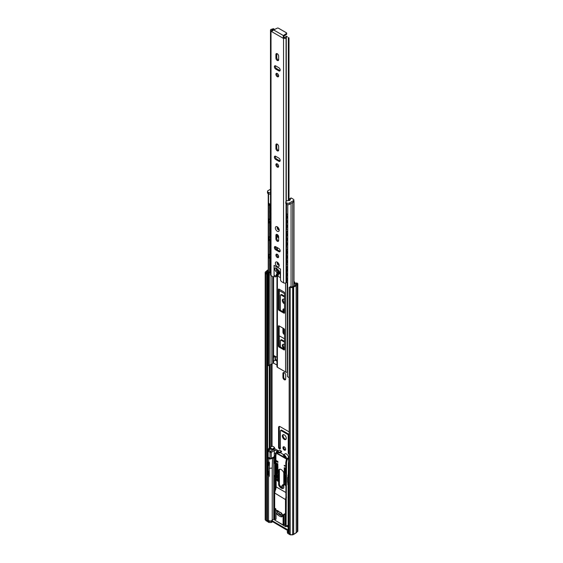 <?xml version="1.0" encoding="UTF-8"?>
<svg xmlns="http://www.w3.org/2000/svg" width="563" height="563" viewBox="0 0 563 563"><rect width="100%" height="100%" fill="white"/><g stroke="black" fill="none" stroke-linecap="round" stroke-linejoin="round"><path stroke-width="0.84" d="M285.582 449.851A1.949 1.126 60 0 1 285.047 449.668A1.949 1.126 60 0 1 283.78 446.726M284.315 446.909A1.949 1.126 -120 0 0 283.337 446.818A1.949 1.126 -120 0 0 283.041 448.373A1.949 1.126 -120 0 0 284.315 450.09A1.949 1.126 -120 0 0 285.286 450.189A1.949 1.126 -120 0 0 285.582 448.627A1.949 1.126 -120 0 0 284.315 446.909M286.011 439.231A2.766 1.598 60 0 1 285.047 438.971A2.766 1.598 60 0 1 283.344 434.608M284.315 434.875A2.766 1.598 -120 0 0 282.929 434.735A2.766 1.598 -120 0 0 282.506 436.951A2.766 1.598 -120 0 0 284.315 439.393A2.766 1.598 -120 0 0 285.694 439.527A2.766 1.598 -120 0 0 286.124 437.31A2.766 1.598 -120 0 0 284.315 434.875M284.533 309.249A1.949 1.126 -120 0 0 284.315 309.101A1.949 1.126 -120 0 0 283.337 309.003A1.949 1.126 -120 0 0 282.936 309.896L282.936 311.733M285.687 375.042A1.949 1.126 -120 0 0 284.315 372.657A1.949 1.126 -120 0 0 283.337 372.558A1.949 1.126 -120 0 0 282.936 373.452L282.936 377.337A1.949 1.126 -120 0 0 283.787 379.293A1.949 1.126 -120 0 0 285.286 379.814A1.949 1.126 -120 0 0 285.687 378.927L285.687 375.042M284.533 348.201A2.766 1.598 60 0 1 283.344 344.218M284.533 344.626A2.766 1.598 -120 0 0 284.315 344.479A2.766 1.598 -120 0 0 282.929 344.345A2.766 1.598 -120 0 0 282.506 346.562A2.766 1.598 -120 0 0 284.315 349.004A2.766 1.598 -120 0 0 284.533 349.116M284.533 303.007A2.766 1.598 60 0 1 283.344 299.023M284.533 299.432A2.766 1.598 -120 0 0 284.315 299.284A2.766 1.598 -120 0 0 282.929 299.15A2.766 1.598 -120 0 0 282.506 301.367A2.766 1.598 -120 0 0 284.315 303.809A2.766 1.598 -120 0 0 284.533 303.921M296.574 284.195L295.505 284.808A1.471 0.852 0 0 0 295.103 285.244A2.076 1.196 180 0 1 293.464 286.194A1.471 0.852 0 0 0 292.704 286.426L291.93 286.877A0.69 0.401 180 0 1 290.951 286.877L290.522 286.63L289.79 287.053L290.212 287.299A1.731 0.999 0 0 0 292.661 287.299L293.661 286.785A3.111 1.795 0 0 0 296.124 285.364L297.306 284.618A1.731 0.999 0 0 0 297.813 283.907A1.731 0.999 0 0 0 297.306 283.203L297.278 283.189A2.252 1.295 -120 0 0 296.152 283.076L295.42 283.499A2.252 1.295 60 0 1 296.546 283.611L296.574 283.625A0.69 0.401 180 0 1 296.574 284.195L297.278 283.189M289.178 453.257A1.295 0.746 60 0 1 288.96 452.455L288.96 435.016A0.866 0.5 -120 0 0 288.347 433.953L281.746 430.139A0.866 0.5 -120 0 0 281.31 430.097L280.578 430.519A0.866 0.5 60 0 1 281.007 430.561L287.616 434.376A0.866 0.5 60 0 1 288.228 435.438L288.228 452.877A1.295 0.746 -120 0 0 289.178 454.489M280.381 448.542A1.295 0.746 60 0 1 279.297 446.874L279.297 427.106A2.161 1.246 60 0 1 279.445 426.437M279.297 309.383L279.297 291.521A2.161 1.246 60 0 1 279.445 290.853M284.533 296.166L281.746 294.555A0.866 0.5 -120 0 0 281.31 294.512L280.578 294.935A0.866 0.5 60 0 1 281.007 294.977L284.533 297.011M284.533 333.69A1.949 1.126 60 0 1 283.668 331.72L283.668 328.539M283.668 312.155L283.668 309.474A1.949 1.126 60 0 1 283.78 308.918M279.297 346.104L279.297 336.716A2.161 1.246 60 0 1 279.445 336.048M284.533 341.361L281.746 339.749A0.866 0.5 -120 0 0 281.31 339.707L280.578 340.129A0.866 0.5 60 0 1 281.007 340.172L284.533 342.205M285.582 379.483A1.949 1.126 60 0 1 283.668 376.914L283.668 373.03A1.949 1.126 60 0 1 283.78 372.474M295.272 283.604L295.146 283.33A2.252 1.295 -120 0 0 294.006 281.352M289.178 432.053A2.161 1.246 -120 0 0 288.53 431.518L280.092 426.648A2.161 1.246 -120 0 0 279.016 426.536A2.161 1.246 -120 0 0 278.565 427.528L278.565 447.303A1.295 0.746 -120 0 0 279.128 448.605A1.295 0.746 -120 0 0 280.128 448.957A1.295 0.746 -120 0 0 280.402 448.359L280.402 430.92A0.866 0.5 60 0 1 280.578 430.519M280.402 310.269L280.402 295.329A0.866 0.5 60 0 1 280.578 294.935M284.533 293.626L280.092 291.057A2.161 1.246 -120 0 0 279.157 290.888M282.943 328.116A1.949 1.126 -120 0 0 282.936 328.257L282.936 332.142A1.949 1.126 -120 0 0 284.533 334.633M280.402 346.984L280.402 340.531A0.866 0.5 60 0 1 280.578 340.129M284.533 338.82L280.092 336.252A2.161 1.246 -120 0 0 279.157 336.083M294.006 282.682A2.252 1.295 60 0 1 294.414 283.752L295.005 284.097A2.252 1.295 60 0 1 295.42 283.499M296.237 285.23L296.237 532.394L297.306 531.775A1.731 0.999 0 0 0 297.813 531.071L297.813 283.907M296.237 532.394L296.124 285.364M293.661 286.785L293.661 533.942A3.111 1.795 0 0 0 296.124 532.521M293.661 533.942L293.436 286.849M289.79 287.053L289.178 287.404L289.178 533.154L290.212 534.463A1.731 0.999 0 0 0 292.661 534.463L293.436 534.013M268.241 269.888A3.111 1.795 0 0 0 266.588 271.148L265.694 271.725A1.731 0.999 0 0 0 265.187 272.436A1.731 0.999 0 0 0 265.694 273.139L266.855 272.964L266.426 272.717A0.69 0.401 180 0 1 266.426 272.154L267.2 271.704A1.471 0.852 0 0 0 267.601 271.267A2.076 1.196 180 0 1 268.241 270.613M265.187 272.436L265.187 519.593A1.731 0.999 0 0 0 265.694 520.303L266.116 520.55L267.467 519.769L267.467 471.393M266.855 272.964L267.467 274.026L266.728 274.448L266.728 520.198M266.728 274.448L266.116 273.386M267.467 274.026L267.467 465.32M268.072 275.216L268.072 277.763A4.42 2.555 0 0 0 268.241 277.791M287.792 204.693L287.475 376.513L288.362 377.28A3.089 1.78 0 0 0 289.178 377.21M291.057 203.426L291.057 286.926M293.133 202.223A1.569 0.908 0 0 0 294.006 201.413A1.569 0.908 0 0 0 293.879 201.054M271.056 275.603L271.056 364.521A3.082 1.78 0 0 0 272.675 363.262L273.569 363.1L276.968 365.063M276.968 357.294L274.322 355.767M275.434 356.407L275.434 359.757A1.295 0.746 180 0 1 275.223 360.165L276.968 361.179M276.968 276.391L276.968 366.689A1.471 0.852 0 0 0 277.397 367.287L285.554 371.995A1.471 0.852 0 0 0 287.144 372.185L287.475 372.108M276.968 360.327L275.434 359.447M268.551 193.827L268.361 365.471L269.346 365.401A2.048 1.182 180 0 1 271.056 364.521M268.241 193.651L268.241 365.668L269.346 365.401L269.325 272.077M269.325 203.806L269.325 205.108M269.325 219.113L269.325 222.765M269.325 236.763L269.325 240.422M269.325 254.42L269.325 258.072M279.03 325.857L283.921 328.686A0.866 0.5 60 0 1 284.533 329.742L284.533 349.517A0.866 0.5 60 0 1 284.357 349.912A0.866 0.5 60 0 1 283.921 349.869L279.03 347.047A0.866 0.5 60 0 1 278.418 345.985L278.418 326.209A0.866 0.5 60 0 1 278.601 325.815A0.866 0.5 60 0 1 279.03 325.857L278.418 326.209M279.03 289.136L283.921 291.965A0.866 0.5 60 0 1 284.533 293.02L284.533 312.796A0.866 0.5 60 0 1 284.357 313.19A0.866 0.5 60 0 1 283.921 313.148L279.03 310.326A0.866 0.5 60 0 1 278.418 309.263L278.418 289.488A0.866 0.5 60 0 1 278.601 289.093A0.866 0.5 60 0 1 279.03 289.136L278.418 289.488M284.533 349.377L279.762 346.618A0.866 0.5 60 0 1 279.157 345.562L279.157 325.928M284.533 312.655L279.762 309.896A0.866 0.5 60 0 1 279.157 308.841L279.157 289.206M273.407 361.242L273.407 357.357L272.668 356.928L272.668 360.813L273.407 361.242L275.054 360.285L275.054 356.4A1.295 0.746 0 0 0 275.223 356.288M273.407 357.357L275.054 356.4M272.675 276.532L272.675 356.928L274.322 355.978M277.277 234.532A1.949 1.126 -120 0 0 276.306 234.433A1.949 1.126 -120 0 0 275.905 235.327L275.905 238.853A1.949 1.126 -120 0 0 276.757 240.816A1.949 1.126 -120 0 0 278.256 241.337A1.949 1.126 -120 0 0 278.657 240.443L278.657 236.91A1.949 1.126 -120 0 0 277.277 234.532M276.834 234.356A1.949 1.126 -120 0 0 276.764 234.827L276.764 238.36A1.949 1.126 -120 0 0 278.579 240.915M277.277 257.481A1.949 1.126 -120 0 0 278.256 257.58A1.949 1.126 -120 0 0 278.551 256.017A1.949 1.126 -120 0 0 277.277 254.3A1.949 1.126 -120 0 0 276.306 254.209A1.949 1.126 -120 0 0 276.011 255.764A1.949 1.126 -120 0 0 277.277 257.481M276.834 254.131A1.949 1.126 -120 0 0 278.136 256.988A1.949 1.126 -120 0 0 278.579 257.157M277.277 144.142A1.949 1.126 -120 0 0 276.306 144.044A1.949 1.126 -120 0 0 275.905 144.93L275.905 148.463A1.949 1.126 -120 0 0 276.757 150.42A1.949 1.126 -120 0 0 278.256 150.94A1.949 1.126 -120 0 0 278.657 150.054L278.657 146.521A1.949 1.126 -120 0 0 277.277 144.142M276.834 143.966A1.949 1.126 -120 0 0 276.764 144.438L276.764 147.97A1.949 1.126 -120 0 0 278.579 150.525M277.277 167.091A1.949 1.126 -120 0 0 278.256 167.183A1.949 1.126 -120 0 0 278.551 165.628A1.949 1.126 -120 0 0 277.277 163.91A1.949 1.126 -120 0 0 276.306 163.812A1.949 1.126 -120 0 0 276.011 165.374A1.949 1.126 -120 0 0 277.277 167.091M276.834 163.742A1.949 1.126 -120 0 0 278.136 166.592A1.949 1.126 -120 0 0 278.579 166.768M277.277 76.702A1.949 1.126 -120 0 0 278.256 76.793A1.949 1.126 -120 0 0 278.551 75.238A1.949 1.126 -120 0 0 277.277 73.521A1.949 1.126 -120 0 0 276.306 73.422A1.949 1.126 -120 0 0 276.011 74.985A1.949 1.126 -120 0 0 277.277 76.702M278.579 76.378A1.949 1.126 60 0 1 278.136 76.202A1.949 1.126 60 0 1 276.834 73.352M277.277 53.745A1.949 1.126 -120 0 0 276.306 53.654A1.949 1.126 -120 0 0 275.905 54.541L275.905 58.073A1.949 1.126 -120 0 0 276.757 60.03A1.949 1.126 -120 0 0 278.256 60.551A1.949 1.126 -120 0 0 278.657 59.664L278.657 56.131A1.949 1.126 -120 0 0 277.277 53.745M278.579 60.135A1.949 1.126 60 0 1 276.764 57.581L276.764 54.048A1.949 1.126 60 0 1 276.834 53.576M275.307 246.538A1.949 1.126 -120 0 0 276.609 249.395L279.663 251.161A1.949 1.126 -120 0 0 280.114 251.33M275.307 156.148A1.949 1.126 -120 0 0 276.609 159.005L279.663 160.772A1.949 1.126 -120 0 0 280.114 160.941M280.114 70.551A1.949 1.126 60 0 1 279.663 70.382L276.609 68.616A1.949 1.126 60 0 1 275.307 65.758M286.454 33.463A0.866 0.5 0 0 0 286.658 33.14L286.658 34.125A0.866 0.5 180 0 1 286.454 34.449L286.454 33.463L283.808 35.244L283.872 37.249L285.089 37.58A3.244 1.872 180 0 1 286.581 36.278L287.313 36.841A2.034 1.175 0 0 0 286.278 37.735A0.866 0.5 180 0 1 286.06 38.01A1.731 0.999 180 0 1 283.97 38.235L283.548 38.474L271.014 31.239L270.704 30.571A1.731 0.999 180 0 1 270.507 30.106A1.731 0.999 180 0 1 271.084 29.36A0.866 0.5 180 0 1 271.563 29.241A2.034 1.175 0 0 0 273.111 28.643L274.082 29.065A3.244 1.872 180 0 1 271.823 29.923L272.682 30.691M286.454 282.133A2.034 1.175 0 0 0 286.278 282.499A0.866 0.5 180 0 1 286.06 282.774A1.731 0.999 180 0 1 283.548 282.816L281.711 281.753A1.731 0.999 -120 0 1 280.494 279.635L280.494 269.044L274.068 265.335L274.068 275.926L274.927 275.434M288.995 200.597L288.995 37.876M288.347 200.541L288.347 37.489M275.75 249.888L278.812 251.654A1.949 1.126 -120 0 0 279.783 251.752A1.949 1.126 -120 0 0 280.078 250.19A1.949 1.126 -120 0 0 278.812 248.473L275.75 246.714A1.949 1.126 -120 0 0 274.779 246.615A1.949 1.126 -120 0 0 274.477 248.17A1.949 1.126 -120 0 0 275.75 249.888L276.609 249.395M275.75 159.498L278.812 161.264A1.949 1.126 -120 0 0 279.783 161.363A1.949 1.126 -120 0 0 280.078 159.801A1.949 1.126 -120 0 0 278.812 158.083L275.75 156.317A1.949 1.126 -120 0 0 274.779 156.225A1.949 1.126 -120 0 0 274.477 157.781A1.949 1.126 -120 0 0 275.75 159.498L276.609 159.005M275.75 69.108L278.812 70.875A1.949 1.126 -120 0 0 279.783 70.966A1.949 1.126 -120 0 0 280.078 69.411A1.949 1.126 -120 0 0 278.812 67.694L275.75 65.927A1.949 1.126 -120 0 0 274.779 65.836A1.949 1.126 -120 0 0 274.477 67.391A1.949 1.126 -120 0 0 275.75 69.108L276.609 68.616M274.251 276.405L273.709 276.722A1.731 0.999 -120 0 1 272.844 276.637L271.014 275.574A1.731 0.999 180 0 1 270.507 274.871L270.507 30.106M273.709 276.722A1.731 0.999 -120 0 0 274.068 275.926M271.823 30.296L271.823 29.923M286.658 33.14A0.866 0.5 0 0 0 286.405 32.781L278.425 28.178A0.866 0.5 0 0 0 277.256 28.15L273.646 29.938L283.365 35.546L283.808 35.244L283.808 36.236A1.295 0.746 0 0 0 283.513 36.602M270.704 30.571L272.211 31.035L273.646 29.938M287.313 36.841L286.581 36.278M283.365 35.546L283.203 37.791L283.97 38.235M286.454 34.449L283.808 36.236M278.671 264.202A1.429 0.823 60 0 1 278.122 263.238M278.671 228.895A1.429 0.823 60 0 1 278.122 227.931M271.049 258.466L270.409 258.966A2.055 1.182 120 0 0 270.409 261.316L271.049 261.485M271.049 263.125L270.409 263.625A2.055 1.182 120 0 0 270.409 265.982L271.049 266.151M271.049 267.784L270.409 268.291A2.055 1.182 120 0 0 270.409 270.641L271.049 270.81M287.419 271.12A2.041 2.041 0 0 0 287.475 271.148A2.041 1.175 -60 0 1 287.475 268.825M287.419 280.444A2.041 2.041 0 0 0 287.475 280.465A2.041 1.175 -60 0 1 287.475 278.143M287.475 275.821A2.041 1.175 -60 0 1 287.475 273.484M280.458 277.679L277.601 276.025M279.185 273.055L280.114 273.59M279.058 273.337L280.177 273.977M287.475 266.616A1.731 0.999 120 0 0 286.673 268.41L286.673 281.824A1.731 0.999 120 0 0 287.024 282.619A1.731 0.999 120 0 0 287.475 282.689M286.673 268.41L286.673 281.824M286.891 282.506A1.731 0.999 -60 0 1 286.722 282.443A1.731 0.999 -60 0 1 286.363 281.648M286.363 268.234A1.731 0.999 -60 0 1 287.475 266.186M270.507 256.679A1.731 0.999 120 0 0 269.607 258.558L269.607 271.971A1.731 0.999 120 0 0 269.966 272.766A1.731 0.999 120 0 0 270.507 272.816M269.607 258.558L269.607 271.971M269.304 258.382A1.731 0.999 -60 0 1 270.507 256.271M269.825 272.654A1.731 0.999 -60 0 1 269.656 272.591A1.731 0.999 -60 0 1 269.304 271.795M271.049 240.809L270.409 241.309A2.055 1.182 120 0 0 270.409 243.666L271.049 243.835M271.049 245.475L270.409 245.975A2.055 1.182 120 0 0 270.409 248.325L271.049 248.494M271.049 250.134L270.409 250.634A2.055 1.182 120 0 0 270.409 252.984L271.049 253.153M287.419 253.47A2.041 2.041 0 0 0 287.475 253.491A2.041 1.175 -60 0 1 287.475 251.168M287.419 262.787A2.041 2.041 0 0 0 287.475 262.815A2.041 1.175 -60 0 1 287.475 260.493M287.419 258.128A2.041 2.041 0 0 0 287.475 258.157A2.041 1.175 -60 0 1 287.475 255.827M277.249 247.579L277.249 249.768M277.362 254.349A1.731 0.999 -120 0 0 278.143 255.152M276.947 247.403L276.947 249.592M287.475 248.959A1.731 0.999 120 0 0 286.673 250.753L286.673 264.174A1.731 0.999 120 0 0 287.024 264.962A1.731 0.999 120 0 0 287.475 265.032M286.673 250.753L286.673 264.174M286.891 264.849A1.731 0.999 -60 0 1 286.722 264.786A1.731 0.999 -60 0 1 286.363 263.998M286.363 250.577A1.731 0.999 -60 0 1 287.475 248.529M270.507 239.022A1.731 0.999 120 0 0 269.607 240.901L269.607 254.321A1.731 0.999 120 0 0 269.966 255.109A1.731 0.999 120 0 0 270.507 255.166M269.607 240.901L269.607 254.321M269.304 240.725A1.731 0.999 -60 0 1 270.507 238.621M269.825 254.997A1.731 0.999 -60 0 1 269.656 254.933A1.731 0.999 -60 0 1 269.304 254.145M271.049 223.159L270.409 223.659A2.055 1.182 120 0 0 270.409 226.009L271.049 226.178M271.049 227.818L270.409 228.318A2.055 1.182 120 0 0 270.409 230.668L271.049 230.837M271.049 232.477L270.409 232.976A2.055 1.182 120 0 0 270.409 235.334L271.049 235.503M287.475 235.848A2.041 1.175 -60 0 1 287.475 233.511M287.475 245.172A2.041 1.175 -60 0 1 287.475 242.836M287.419 240.471A2.041 2.041 0 0 0 287.475 240.5A2.041 1.175 -60 0 1 287.475 238.177M277.249 234.511L277.249 235.221A1.731 0.999 -120 0 0 278.474 237.34L278.657 237.438M276.947 234.384L276.947 235.397A1.731 0.999 -120 0 0 278.171 237.516L278.657 237.797M287.475 231.309A1.731 0.999 120 0 0 286.673 233.096L286.673 246.517A1.731 0.999 120 0 0 287.024 247.312A1.731 0.999 120 0 0 287.475 247.382M286.673 233.096L286.673 246.517M286.891 247.199A1.731 0.999 -60 0 1 286.722 247.129A1.731 0.999 -60 0 1 286.363 246.341M286.363 232.92A1.731 0.999 -60 0 1 287.475 230.872M270.507 221.365A1.731 0.999 120 0 0 269.607 223.251L269.607 236.664A1.731 0.999 120 0 0 269.966 237.459A1.731 0.999 120 0 0 270.507 237.509M269.607 223.251L269.607 236.664M269.304 223.075A1.731 0.999 -60 0 1 270.507 220.963M269.825 237.347A1.731 0.999 -60 0 1 269.656 237.283A1.731 0.999 -60 0 1 269.304 236.488M271.049 205.502L270.409 206.002A2.055 1.182 120 0 0 270.409 208.352L271.049 208.528M271.049 210.161L270.409 210.668A2.055 1.182 120 0 0 270.409 213.018L271.049 213.187M271.049 214.827L270.409 215.326A2.055 1.182 120 0 0 270.409 217.677L271.049 217.846M287.419 218.155A2.041 2.041 0 0 0 287.475 218.184A2.041 1.175 -60 0 1 287.475 215.861M287.419 227.48A2.041 2.041 0 0 0 287.475 227.508A2.041 1.175 -60 0 1 287.475 225.179M287.419 222.821A2.041 2.041 0 0 0 287.475 222.842A2.041 1.175 -60 0 1 287.475 220.52M287.123 214.081A1.731 0.999 120 0 0 286.673 215.446L286.673 228.859A1.731 0.999 120 0 0 287.024 229.655A1.731 0.999 120 0 0 287.475 229.725M286.673 215.446L286.673 228.859M286.891 229.542A1.731 0.999 -60 0 1 286.722 229.479A1.731 0.999 -60 0 1 286.363 228.684M286.363 215.27A1.731 0.999 -60 0 1 286.827 213.891M270.177 204.066A1.731 0.999 120 0 0 269.607 205.594L269.607 219.014A1.731 0.999 120 0 0 269.966 219.802A1.731 0.999 120 0 0 270.507 219.851M269.607 205.594L269.607 219.014M269.304 205.418A1.731 0.999 -60 0 1 269.797 203.996M269.825 219.69A1.731 0.999 -60 0 1 269.656 219.626A1.731 0.999 -60 0 1 269.304 218.838M268.241 279.22L268.241 359.377M268.241 278.094L267.467 278.544M267.988 359.518L267.622 359.518L267.467 279.276M267.622 279.368L267.988 279.368M280.254 512.302A2.512 1.45 60 0 1 282.513 515.581A2.512 1.45 60 0 1 281.993 516.735A2.512 1.45 60 0 1 281.211 516.813A9.571 5.524 60 0 1 277.242 514.406A2.512 1.45 60 0 1 276.032 511.83L276.032 511.683A2.512 1.45 60 0 1 276.553 510.606A2.512 1.45 60 0 1 278.375 511.162A4.546 2.625 60 0 0 280.254 512.302M277.707 451.209L277.151 450.886L277.826 450.477L278.235 450.886M281.359 451.188A3.371 1.949 -120 0 0 278.917 450.477L276.94 451.674A3.322 1.921 60 0 1 279.347 452.378L281.359 451.188L281.57 451.723L279.269 453.011M283.71 454.672L280.184 452.638M289.178 457.825L288.636 457.515A3.371 1.949 -120 0 0 285.554 453.609L285.357 453.729M277.277 451.47L273.815 449.464L270.655 451.294L268.769 450.203L268.762 449.471A0.88 0.507 -122.2 0 0 268.305 449.436L268.516 449.309A3.315 1.914 60 0 1 269.184 447.958A3.315 1.914 60 0 1 272.042 449.154L272.098 449.746L274.638 448.352L274.568 447.676L271.76 449.394C270.17 447.768 269.093 447.733 268.551 449.288L269.705 449.563L270.866 448.908M274.385 448.493L277.826 450.477M277.953 452.321L276.989 452.877A2.47 1.429 60 0 1 277.404 452.392A2.47 1.429 60 0 1 278.565 452.49M285.786 492.463L276.18 486.918L275.87 452.983L276.285 453.222C276.623 451.66 277.566 451.47 279.107 452.652L279.537 452.856L279.079 452.905C277.946 451.948 277.144 451.92 276.63 452.8L276.982 453.581L285.568 458.542L285.927 458.029L277.158 453.264L278.467 452.518M285.554 453.609L283.562 454.813A3.322 1.921 60 0 1 286.623 458.803L288.636 457.515M289.178 458.331L288.474 457.93L286.898 458.549M274.962 487.086L274.962 475.686M274.533 493.899L274.026 493.603L274.026 475.439L274.899 475.587L274.899 463.75L274.026 462.899L274.962 462.758L274.962 457.818L273.878 457.191M269.705 449.563L269.452 448.845L269.853 448.62M269.135 449.45L269.452 448.845A2.442 1.407 60 0 1 269.656 448.69A2.442 1.407 60 0 1 270.803 448.788M275.504 453.546L274.251 452.821L274.392 450.576L273.815 449.464M268.769 450.203A0.88 0.507 -60 0 0 268.164 451.28L268.164 457.184L267.643 456.466L267.643 450.548L270.043 452.363A0.88 0.507 120 0 1 270.655 451.294A0.88 0.486 60 0 1 271.275 452.37L274.392 450.576M276.292 452.842L276.285 453.222L276.292 452.842A3.322 1.921 60 0 1 276.94 451.674L276.208 453.032M283.492 455.446L285.913 458.162L283.738 455.58A2.47 1.429 60 0 1 284.238 455.763M286.623 458.803L286.349 460.154M288.594 462.371A0.88 0.507 57.4 0 1 288.763 461.977A0.88 0.507 57.4 0 1 289.178 461.991M289.178 461.435L288.594 461.097L288.474 457.93M288.594 462.117L288.594 461.097M277.306 510.521A2.512 1.45 -120 0 0 278.446 513.709A9.571 5.524 -120 0 0 282.415 516.116A2.512 1.45 -120 0 0 282.443 516.123M283.583 488.135A4.314 2.491 60 0 1 279.382 484.433L279.382 469.317A4.314 2.491 60 0 1 279.403 469.296M273.625 457.043L274.251 456.684L274.251 452.821M285.568 458.542L285.913 458.162M276.63 452.8L276.982 453.581M285.335 485.053L284.188 483.701L284.069 484.764L284.385 484.321M285.659 484.518L285.532 485.672L285.659 484.518L285.335 485.285L284.069 483.772M277.665 479.451L276.398 478.86L277.862 479.979L277.784 478.74L277.665 479.592L276.398 478.86M277.862 479.979L277.988 478.853M277.784 470.978L277.812 469.985L276.616 469.514M276.546 469.556L276.693 470.429L277.805 471.034L277.819 470.232L276.672 469.486M278.643 469.852L278.643 484.919A4.215 2.435 -120 0 0 283.189 488.395A4.215 2.435 -120 0 0 283.794 487.896L283.794 472.821A4.215 2.435 -120 0 0 278.988 469.5A4.215 2.435 -120 0 0 278.643 469.852L279.382 469.317M285.575 475.144L284.252 473.997L284.463 474.82L285.575 474.905L284.125 474.067M284.653 474.926L284.568 474.426M284.653 473.68L284.449 473.251L285.694 473.589L284.252 472.758L284.653 473.68L284.568 473.18M285.462 471.308L285.188 471.632L285.497 470.964L284.167 470.26L284.526 471.231L284.491 470.471L285.335 471.379M284.526 471.231L284.456 470.422M285.385 472.329L285.265 472.983L285.694 472.132L285.082 471.695L285.617 471.555L285.617 470.893L284.167 470.26M285.455 469.162L285.483 468.17L284.287 467.698M284.216 467.74L284.364 468.613L285.476 469.218L285.49 468.416L284.343 467.67M284.653 466.227L284.449 465.798L285.694 466.136L284.252 465.305L284.653 466.227L284.568 465.728M277.418 464.897L276.454 464.672L277.594 466.101L277.904 465.32L276.454 464.489M277.904 465.552L277.594 464.918M277.594 466.101L277.714 465.446M276.975 467.473L276.581 466.959L276.454 467.29L277.2 468.24L277.862 468.43L277.833 467.747L277.193 467.241L276.989 467.733L276.454 467.03M277.658 468.515L277.953 467.677L277.017 467.353M276.975 468.719L276.581 468.198L276.454 468.529L277.2 469.486L277.862 469.676L277.833 468.993L277.193 468.486L276.989 468.972L276.454 468.268M277.658 469.753L277.953 468.923L277.017 468.592M277.791 466.91L277.517 467.234L277.826 466.565L276.496 465.861L276.855 466.833L276.82 466.073L277.665 466.98M276.855 466.833L276.785 466.023M277.404 467.304L277.946 467.156L277.946 466.495L276.496 465.861M277.784 464.764L277.812 463.778L276.616 463.307M276.546 463.342L276.693 464.215L277.805 464.827L277.819 464.025L276.672 463.272M284.751 470.168L285.054 469.76L285.722 470.098L284.153 469.085L284.751 470.168L285.174 469.69M285.722 470.098L284.259 468.965M285.082 471.78L284.125 471.548L285.265 472.983M284.674 482.167L284.477 481.59M285.511 482.512L284.28 481.358M284.526 482.449L284.308 481.337M284.477 481.647L285.575 483.019L285.694 481.935L285.392 482.582L284.188 481.407M284.674 479.683L284.477 479.106M285.511 480.028L284.308 478.853L285.392 480.098L285.392 479.416M284.526 479.965L284.28 478.874M284.477 479.162L285.575 480.535L285.694 479.451M284.674 477.199L284.477 476.622M285.511 477.544L284.308 476.368L285.392 477.614L285.392 476.931M284.526 477.48L284.28 476.389M284.477 476.678L285.575 478.043L285.694 476.967M277.7 472.202L277.812 471.287L277.003 470.752L276.447 471.041L277.7 472.202L277.693 471.358L276.447 471.041M276.982 474.257L276.778 473.828L278.031 474.166L276.581 473.328L276.982 474.257L276.897 473.757M277.7 477.171L277.812 476.263L277.003 475.721L276.447 476.016L277.7 477.171L277.693 476.333L276.447 476.016M277.003 477.776L276.806 477.192M277.841 478.114L276.609 476.96M276.855 478.05L276.637 476.945M276.806 477.255L277.904 478.62L278.031 477.544L277.721 478.184L276.517 477.016M277.003 475.292L276.806 474.708M277.841 475.629L276.637 474.461L277.721 475.7L277.721 475.017M276.855 475.566L276.609 474.475M276.806 474.771L277.904 476.136L278.031 475.059M277.791 473.124L277.517 473.448L277.826 472.779L276.496 472.075L276.855 473.04L276.82 472.287L277.665 473.194M276.855 473.04L276.785 472.237M277.517 473.448L277.946 472.709L276.496 472.075M285.371 476.594L285.483 475.686L284.674 475.144L284.118 475.439L285.117 476.551L285.561 476.467L285.357 475.756L284.118 475.439M284.674 478.444L284.477 477.86M285.511 478.782L284.28 477.628M284.526 478.719L284.308 477.614M284.477 477.924L285.575 479.289L285.694 478.212L285.392 478.853L284.188 477.684M285.371 481.562L285.483 480.654L284.674 480.112L284.118 480.408L285.117 481.52L285.561 481.435L285.357 480.725L284.118 480.408M277.665 480.654L276.517 479.303L276.398 480.373L276.714 479.922M277.988 480.119L277.862 481.274L277.988 480.119L277.665 480.886L276.398 479.373M285.335 483.842L284.069 483.251L285.532 484.377L285.455 483.131L285.335 483.983L284.069 483.251M285.532 484.377L285.659 483.251M277.911 461.667L276.475 460.618L276.975 461.435L276.475 461.674L277.158 461.667L277.911 462.547L277.341 461.646L277.911 461.4L277.277 461.336M277.911 462.547L277.531 461.653M276.897 461.35L276.475 461.4M278.643 484.919L279.382 484.433M274.568 447.676A3.378 1.949 -120 0 0 271.662 446.452L269.184 447.958L268.445 449.415M267.643 456.466L268.347 457.592A0.88 0.507 -60 0 1 268.164 457.184L270.043 458.275L270.043 452.363A0.88 0.507 -0 0 0 271.275 452.37L271.275 458.282A0.88 0.5 61.7 0 1 271.084 458.69L274.061 457.093M275.089 456.1L276.356 452.392M275.089 490.577L274.976 456.227M274.66 493.005L285.476 499.564L285.927 497.15L285.793 462.469M275.722 489.388L275.103 490.901L275.103 456.361L275.722 456.466L275.722 489.388L276.18 486.918M285.905 462.343L286.539 462.716L285.913 462.702L285.905 495.264M285.532 485.672L284.266 484.159L284.266 484.884M285.694 473.589L284.125 472.829M285.694 466.136L284.125 465.376M285.082 471.695L284.125 471.365M285.694 472.132L285.265 472.026M284.385 481.639L284.554 482.238M285.575 483.019L285.575 482.012M284.385 479.155L284.554 479.753M285.575 480.535L285.575 479.521M284.385 476.671L284.554 477.269M285.575 478.043L285.575 477.037M278.031 474.166L276.454 473.399M276.714 477.248L276.883 477.846M277.904 478.62L277.904 477.614M276.714 474.764L276.883 475.362M277.904 476.136L277.904 475.13M284.385 477.917L284.554 478.515M285.575 479.289L285.575 478.283M277.862 481.274L276.595 479.76L276.595 480.485M277.158 461.407L276.475 460.618M287.172 459.668L287.158 458.697L286.567 459.57L285.934 462.61L286.532 459.549L287.172 459.668L286.539 462.716L286.095 526.299L285.476 526.299L288.115 525.209M286.095 499.606L285.476 499.564L285.476 526.292L275.581 520.599M286.539 497.192L285.927 497.15L285.786 462.526L286.412 459.345M275.976 519.22L274.638 519.797L274.139 519.213L274.139 509.353L274.139 519.213L274.216 509.459L275.666 508.628L275.905 509.107L274.828 509.726A0.852 0.493 60 0 1 274.955 510.226L274.955 519.677L274.582 519.67L276.032 519.093L276.032 511.83M276.032 511.683L275.905 509.107M275.849 519.206L274.955 519.684M275.307 508.48L274.139 509.353L275.666 508.628M284.808 513.906L283.548 514.849L283.548 524.702L284.998 524.125L284.998 514.23L284.681 513.829L283.344 514.631L284.681 513.829M277.446 470.119L277.636 470.781L277.376 470.112M276.82 469.802L276.834 470.316L276.714 469.781M284.505 468.5L284.35 467.987L284.772 468.451M285.145 468.902L285.117 468.303L285.427 468.895M277.418 465.27L276.806 464.918L277.418 465.749L277.418 465.27M277.665 468.219L277.193 467.55L277.742 468.057M277.665 469.465L277.193 468.789L277.742 469.303M276.834 464.102L276.679 463.588L277.102 464.06M277.475 464.51L277.446 463.905L277.756 464.496M284.322 469.387L284.822 469.873M285.082 472.153L284.477 471.801L285.082 472.631L285.082 472.153M277.052 471.695L277.714 471.717L276.743 471.048L277.812 471.829M276.743 471.048L277.179 471.625M277.052 476.664L277.714 476.685L276.743 476.016L277.812 476.798M276.743 476.016L277.179 476.594M284.723 476.094L285.385 476.108L284.414 475.439L285.483 476.221M284.414 475.439L284.85 476.024M284.723 481.062L285.385 481.076L284.414 480.415L285.483 481.189M284.414 480.415L284.85 480.992M277.432 470.077L277.756 470.703M276.799 469.732L277.102 470.267M284.47 467.916L284.632 468.43M285.096 468.261L285.272 468.831M277.109 465.094L277.418 465.51M277.32 467.48L277.784 468.149M277.32 468.719L277.784 469.394M276.799 463.518L276.961 464.032M277.432 463.863L277.601 464.44M284.779 471.977L285.082 472.392M276.032 509.621L274.582 510.219L274.582 519.67L274.216 519.318M283.548 524.702L283.175 524.632L283.168 515.018A0.852 0.493 60 0 1 283.344 514.631L284.385 513.998M283.358 524.744L283.168 515.229M283.421 524.779L283.168 524.42M283.52 514.835L283.098 515.124L283.098 524.526L283.822 524.913L284.899 524.329M273.344 457.48A2.681 1.548 180 0 1 272.64 458.191A2.681 1.548 180 0 1 271.225 458.613M270.078 458.592A2.681 1.548 180 0 1 268.136 457.445M274.821 457.733L270.163 459.049L268.044 457.825L267.946 456.811L267.467 457.121M267.467 460.288A1.766 0.985 1.7 0 0 267.671 460.428L267.728 458.352L270.163 459.049M268.65 464.348L267.784 463.905L267.425 465.932L268.072 473.779L268.917 476.755L267.889 473.673L267.552 466.115L268.664 461.822L269.128 461.984L267.636 466.157L268.199 466.178L269.473 462.596L269.128 461.984M269.473 462.596L269.269 468.303L272.232 468.078L272.52 458.676M267.193 519.93L268.558 520.761L271.619 521.099L271.619 520.444L273.759 519.297L273.759 458.008M274.026 458.162L274.026 461.808L274.962 461.252M268.375 462.322L267.425 465.932L267.516 470.084M269.269 468.303L269.269 475.974L268.199 470.478L268.199 466.178M268.917 476.755L269.269 475.974M274.026 462.899L274.026 461.808M273.759 519.297L274.139 512.597M274.533 506.841L274.026 506.545L274.026 500.648L274.533 500.943M271.619 520.444L288.115 529.966M286.461 526.405L288.115 526.37M274.533 505.152L274.026 505.454M274.533 501.492L274.026 501.739L274.533 501.464M274.723 492.097L274.026 492.512M274.962 476.08L274.026 476.53L274.962 476.031M271.619 521.099L268.797 521.422L266.7 520.212M268.234 475.031L267.812 473.3M274.026 506.545L274.533 506.278M274.026 493.603L274.533 493.645M281.838 515.94L279.705 514.709L279.705 512.105M281.134 487.058A24.624 14.216 60 0 1 282.781 484.764A1.344 0.774 60 0 1 282.879 484.687A1.344 0.774 60 0 1 283.794 484.926M283.794 487.544A21.936 12.668 -120 0 0 283.358 488.142M281.613 513.273L281.922 514.765L282.485 514.73L282.176 514.913M288.01 530.775L271.816 521.211M279.705 514.709L281.613 513.935M265.75 520.332L268.797 522.464L271.246 522.513L272.541 521.845M283.597 484.778L282.049 487.741M281.331 512.963L281.331 513.773M288.383 487.009L287.609 481.991L287.609 477.691L288.749 473.314L289.065 473.603L289.15 470.717L288.432 468.993M288.53 473.603L287.911 475.475M289.178 487.023L288.256 482.055L287.693 482.034L288.446 487.889L288.939 488.212L289.213 487.143M288.115 486.411L288.115 531.444L288.889 532.499L288.889 488.184M289.065 473.603L287.693 477.734L288.256 477.762L289.178 474.926M289.206 533.203L287.193 531.634L288.115 530.719M297.06 531.922L294.555 533.893L292.83 534.822L292.83 534.364M287.193 531.634L287.714 533.386L290.248 534.85L292.83 534.822M288.756 200.576A1.731 0.999 0 0 0 287.046 200.829L286.307 201.251A1.731 0.999 0 0 0 285.8 201.962A1.731 0.999 0 0 0 286.307 202.666L286.891 203.004A1.731 0.999 0 0 0 289.333 203.004L293.372 200.674A1.731 0.999 0 0 0 293.879 199.964A1.731 0.999 0 0 0 293.372 199.26L291.324 198.077L289.671 199.028L290.445 199.513L289.769 200.322A0.866 0.5 180 0 1 288.756 200.576M270.507 194.045A1.731 0.999 180 0 1 268.572 193.841L268.572 192.426A1.731 0.999 0 0 0 270.507 192.63M270.507 189.231L267.995 190.681A1.731 0.999 0 0 0 267.488 191.385A1.731 0.999 0 0 0 267.995 192.089L267.995 193.503L268.572 193.841M267.995 193.503A1.731 0.999 180 0 1 267.488 192.799L267.488 191.385M293.879 199.964L293.879 201.378A1.731 0.999 180 0 1 293.372 202.082L293.372 200.674M289.333 203.004L289.333 204.411L293.372 202.082M289.333 204.411A1.731 0.999 180 0 1 286.891 204.411L286.891 203.004M286.307 202.666L286.307 204.08L286.891 204.411M286.307 204.08A1.731 0.999 180 0 1 285.8 203.37L285.8 201.962M287.475 214.221A1.731 0.999 180 0 1 286.539 213.328L286.539 204.207M289.671 199.028A0.866 0.5 -120 0 0 289.241 198.985A0.866 0.5 -120 0 0 289.058 199.386L289.058 200.597M270.507 204.088A1.731 0.999 180 0 1 268.797 203.088M267.995 192.089L268.572 192.426M289.241 198.985L290.888 198.035A0.866 0.5 60 0 1 291.324 198.077M274.251 276.461L275.377 276.89L277.137 272.956L275.757 271.232A2.161 1.246 60 0 1 275.159 267.967A2.161 1.246 60 0 1 276.243 268.072A2.161 1.246 60 0 1 276.729 268.445L277.925 269.6A4.757 2.745 60 0 1 280.205 274.244L280.494 278.094M275.961 267.939A2.161 1.246 -120 0 0 276.975 270.522L278.361 272.253L276.433 276.278M276.44 276.313L276.933 276.37L278.643 272.548A0.866 0.5 -120 0 0 278.27 271.401L277.073 270.247A1.731 0.999 60 0 1 276.278 268.094M276.933 276.37L277.967 275.771L279.628 272.07M272.049 364.05L272.049 446.304M297.306 284.618L297.306 531.775M265.694 273.139L265.694 520.303M266.426 272.154L266.426 272.717M267.2 273.569L267.2 271.704M267.601 271.267L267.601 278.46M267.601 359.511L267.601 456.839M269.248 447.916L269.248 365.429M270.001 364.796L270.001 447.458M271.07 364.521L271.07 446.811M290.212 287.299L290.212 534.463M292.661 287.299L292.661 534.463M294.414 283.752L295.146 283.33M282.936 377.337L283.668 376.914M282.936 373.452L283.668 373.03M281.007 340.172L281.746 339.749M282.936 309.896L283.668 309.474M282.936 332.142L283.668 331.72M281.007 294.977L281.746 294.555M288.228 452.877L288.96 452.455M278.565 427.528L279.297 427.106M278.565 447.303L279.297 446.874M281.007 430.561L281.746 430.139M287.616 434.376L288.347 433.953M288.228 435.438L288.96 435.016M292.718 202.462L292.718 286.419M273.569 276.778L273.569 356.414M273.569 361.143L273.569 363.1M287.144 282.668L287.144 372.185M285.554 282.999L285.554 371.995M272.675 360.813L272.675 363.262M277.397 234.602L277.397 235.974M277.397 247.664L277.397 249.852M277.397 276.144L277.397 367.287M278.418 309.263L279.157 308.841M279.03 310.326L279.762 309.896M283.921 313.148L284.533 312.796M278.418 345.985L279.157 345.562M279.03 347.047L279.762 346.618M283.921 349.869L284.533 349.517M277.397 227.353A1.429 0.823 -120 0 0 277.292 228.522A1.429 0.823 -120 0 0 278.199 229.69A1.429 0.823 -120 0 0 278.812 229.803M277.277 231.28A2.724 1.576 60 0 1 275.356 227.945A2.724 1.576 60 0 1 277.277 226.833A2.724 1.576 60 0 1 279.206 230.168A2.724 1.576 60 0 1 277.277 231.28M277.397 262.661A1.429 0.823 -120 0 0 277.292 263.829A1.429 0.823 -120 0 0 278.199 264.997A1.429 0.823 -120 0 0 278.812 265.117M277.277 266.588A2.724 1.576 60 0 1 275.356 263.252A2.724 1.576 60 0 1 277.277 262.14A2.724 1.576 60 0 1 279.206 265.476A2.724 1.576 60 0 1 277.277 266.588M276.764 234.827L275.905 235.327M276.764 144.438L275.905 144.93M276.764 54.048L275.905 54.541M286.278 282.499L286.278 278.805M286.278 278.404L286.278 274.146M286.278 273.745L286.278 269.487M286.278 269.086L286.278 261.155M286.278 260.753L286.278 256.489M286.278 256.088L286.278 251.83M286.278 251.429L286.278 243.498M286.278 243.096L286.278 238.839M286.278 238.438L286.278 234.173M286.278 233.772L286.278 225.84M286.278 225.439L286.278 221.182M286.278 220.78L286.278 216.523M286.278 216.122L286.278 204.059M286.278 201.273L286.278 37.735M286.06 282.774L286.06 203.905M286.06 201.434L286.06 38.01M283.548 282.816L283.548 38.474M271.014 275.574L271.014 31.239M271.472 31.014L272.33 30.585M283.942 37.292L283.203 37.791M276.764 57.581L275.905 58.073M279.663 70.382L278.812 70.875M276.764 147.97L275.905 148.463M279.663 160.772L278.812 161.264M276.764 238.36L275.905 238.853M279.663 251.161L278.812 251.654M270.409 268.291A1.506 0.873 -60 0 1 270.507 267.939M275.743 246.707L275.743 248.543M270.409 245.975A1.506 0.873 -60 0 1 270.507 245.623M270.409 223.659A1.506 0.873 -60 0 1 270.507 223.307M270.409 210.668A1.506 0.873 -60 0 1 270.507 210.316M270.409 215.326A1.506 0.873 -60 0 1 270.507 214.975M268.241 354.993A2.899 1.675 -60 0 1 268.241 353.163M268.241 320.396A2.899 1.675 -60 0 1 268.241 318.559M268.241 285.793A2.899 1.675 -60 0 1 268.241 283.956M268.241 284.498A2.808 1.626 120 0 0 268.241 285.392M268.241 319.101A2.808 1.626 120 0 0 268.241 319.995M268.241 353.698A2.808 1.626 120 0 0 268.241 354.599M271.76 449.394L269.121 448.739M269.656 448.69L271.64 449.563M276.116 453.433L275.589 453.138L276.468 452.159M276.18 454.285L275.722 456.466L275.096 456.459L275.87 452.983M279.107 452.652L281.57 451.646M283.379 455.291L283.442 455.157C284.977 455.749 285.92 457.029 286.264 458.986M289.178 462.04A0.88 0.507 120 0 0 288.608 463.082L289.178 463.405M287.475 459.239L288.763 458.479M270.662 458.634A0.88 0.507 -60 0 1 270.226 458.676A0.88 0.507 -60 0 1 270.043 458.275A0.88 0.507 -0 0 0 271.275 458.282L274.251 456.684M275.701 453.046L274.962 456.276L274.962 490.732L274.54 493.132M285.427 453.63L283.309 455.143M288.355 462.723L288.355 468.634A0.88 0.507 0 0 0 288.608 468.993L288.608 463.082A0.88 0.507 180 0 1 288.355 462.723L289.178 461.716M289.178 469.619L288.791 469.394A0.88 0.507 120 0 1 288.608 468.993L289.178 469.317M277.242 514.406L278.446 513.709M282.415 516.116L281.211 516.813M274.667 508.882L274.667 493.315L275.096 490.894M286.095 526.299L285.476 526.299M274.667 520.05L285.568 526.651L288.115 525.518M274.216 509.459L275.258 508.6M284.998 514.23L283.921 514.849L283.921 524.709M274.399 509.135L274.582 510.219M274.322 509.522L274.498 509.874M268.044 457.825L267.467 458.155M268.832 458.993L268.741 461.871M272.232 468.078L272.232 520.177M267.538 464.848L267.671 460.428M268.558 476.446L268.558 520.761M267.46 520.128L267.46 519.776M268.628 473.722L267.763 473.511L267.425 470.232L268.199 470.478M274.962 463.032L274.596 463.229M278.038 513.245L278.038 510.88M286.968 526.694L286.968 526.138M268.424 461.991L267.854 463.891M266.264 521L266.264 520.465M268.797 522.464L268.797 521.422M271.246 521.493L271.246 522.513M287.58 526.687L287.58 525.8M289.178 470.028L288.439 469.605M288.256 482.055L288.256 477.762M287.573 481.661L287.693 477.734L287.869 484.877M288.706 475.932L287.841 475.482L288.573 473.307M288.685 485.299L288.129 485.362L288.939 488.212M287.714 533.386L287.714 532.345M290.248 534.85L290.248 534.477M296.567 532.204L296.567 532.689M276.975 270.522L275.757 271.232M277.073 270.247L278.023 269.698M278.27 271.401L279.03 270.958M278.643 272.548L279.593 271.999M275.377 276.89L276.602 276.18M278.361 272.253L277.137 272.956M278.171 271.676L276.947 272.386M294.006 201.413L294.006 286.088M277.482 227.29L277.552 227.424C278.636 228.691 279.051 229.507 278.798 229.873L278.91 229.76M277.482 262.597L277.552 262.731C278.636 263.998 279.051 264.814 278.798 265.18L278.91 265.074M275.441 247.973L275.441 246.573M286.363 277.988A2.041 2.041 0 0 0 286.363 279.227M286.363 273.322A2.041 2.041 0 0 0 286.363 274.561M286.363 268.664A2.041 2.041 0 0 0 286.363 269.902M286.363 260.331A2.041 2.041 0 0 0 286.363 261.57M286.363 242.674A2.041 2.041 0 0 0 286.363 243.913M286.363 225.024A2.041 2.041 0 0 0 286.363 226.263M286.363 255.672A2.041 2.041 0 0 0 286.363 256.911M286.363 238.015A2.041 2.041 0 0 0 286.363 239.254M286.363 220.358A2.041 2.041 0 0 0 286.363 221.604M286.363 251.007A2.041 2.041 0 0 0 286.363 252.252M286.363 233.356A2.041 2.041 0 0 0 286.363 234.595M286.363 215.699A2.041 2.041 0 0 0 286.363 216.938M277.404 452.392L279.452 453.032L281.479 451.92M268.347 457.592L271.084 458.69M274.533 508.959L274.533 493.153M268.305 449.436L267.643 450.548M288.355 468.634L288.791 469.394M267.629 456.853L267.214 457.62M277.65 512.619L277.65 510.648M288.242 474.299L288.383 469.26M276.532 276.257L275.307 276.968M276.862 276.447L277.904 275.849"/></g></svg>
